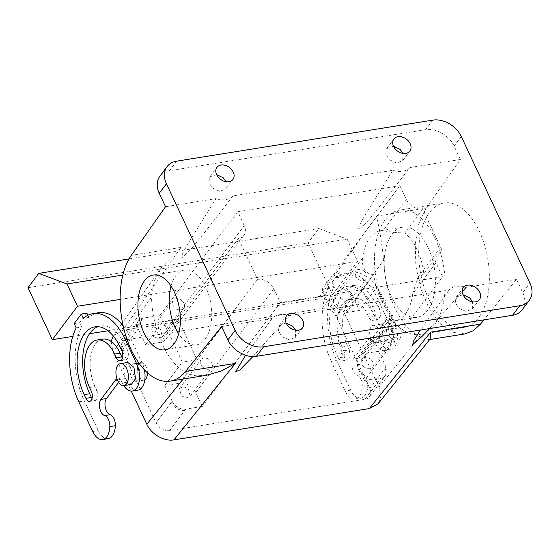 <?xml version="1.0" encoding="UTF-8"?>
<svg xmlns="http://www.w3.org/2000/svg" width="560" height="560" viewBox="0 0 560 560"><rect width="100%" height="100%" fill="white"/><g stroke="black" fill="none" stroke-linecap="round" stroke-linejoin="round"><path stroke-width="0.42" stroke-dasharray="2.8 2.1" d="M443.569 302.162A63 34.342 -99.1 0 0 434.987 238.077A63 34.342 -99.1 0 0 399.847 210.049A63 34.342 -99.1 0 0 376.054 242.347A63 34.342 -99.1 0 0 384.629 306.439A63 34.342 -99.1 0 0 419.776 334.467A63 34.342 -99.1 0 0 443.569 302.162M385.357 250.593A45.64 24.878 -99.1 0 0 391.573 297.017A45.64 24.878 -99.1 0 0 417.032 317.317A45.64 24.878 -99.1 0 0 434.266 293.923A45.64 24.878 -99.1 0 0 428.05 247.499A45.64 24.878 -99.1 0 0 402.591 227.192A45.64 24.878 -99.1 0 0 385.357 250.593M487.795 295.078A63 34.342 -99.1 0 0 479.22 230.993A63 34.342 -99.1 0 0 444.073 202.965A63 34.342 -99.1 0 0 420.28 235.263A63 34.342 -99.1 0 0 428.862 299.355A63 34.342 -99.1 0 0 464.002 327.383A63 34.342 -99.1 0 0 487.795 295.078M412.748 293.685L417.683 277.83L423.829 273.805A45.64 24.878 -99.1 0 0 404.698 232.967C395.689 232.68 388.521 231.882 383.187 230.573L406.427 199.647L399.91 185.724L321.902 289.534L328.426 303.45A13.356 9.912 36.9 0 0 344.701 312.816L373.681 274.253A45.64 24.878 -99.1 0 0 392.805 315.084L388.038 317.282L392.203 321.02A45.64 24.878 -99.1 0 0 394.912 320.859A45.64 24.878 -99.1 0 0 412.153 297.465A45.64 24.878 -99.1 0 0 412.748 293.685L435.995 262.752L442.512 276.675L364.511 380.478L381.094 377.825A11.13 8.26 -143.1 0 0 385.644 375.228L384.748 376.425A11.13 8.26 -143.1 0 1 380.198 379.015L381.094 377.825M373.681 274.253C365.778 275.499 361.039 265.433 362.642 257.915A45.64 24.878 -99.1 0 1 363.244 254.135A45.64 24.878 -99.1 0 1 380.478 230.734A45.64 24.878 -99.1 0 1 383.187 230.573M465.045 333.886L452.361 332.143L439.852 323.218L428.862 308.07L420.574 288.323L415.87 266.098L415.261 243.768L418.81 223.741L426.132 208.145L460.39 159.474L454.104 146.062A23.373 17.346 -143.1 0 0 425.628 129.675L169.47 170.709A23.373 17.346 -143.1 0 0 159.915 176.155M522.13 309.834A23.373 17.346 36.9 0 0 522.795 292.698L516.516 279.286L483.91 319.872M321.902 289.534L338.492 286.874A11.13 8.26 -143.1 0 1 352.03 294.637L359.443 310.457L377.013 287.07L362.271 289.429L381.402 330.267L392.805 315.084M363.825 353.654L381.402 330.267L396.144 327.901L378.567 351.288L363.825 353.654A13.356 9.912 36.9 0 0 358.365 356.762A13.356 9.912 36.9 0 0 357.987 366.562L364.511 380.478M423.829 273.805L441.833 249.844A13.356 9.912 36.9 0 0 436.373 252.959A13.356 9.912 36.9 0 0 435.995 262.752M441.833 249.844L422.702 209.013L404.698 232.967M406.427 199.647A13.356 9.912 36.9 0 0 422.702 209.013M430.157 338.975L428.841 339.689L419.629 336.525A69.594 37.933 80.9 0 1 383.712 259.854L345.128 314.685L379.036 387.065L380.961 396.095L378.161 403.704M121.639 324.058L113.337 335.86L122.661 330.365L318.003 299.068L376.376 216.118C378.756 224.35 381.199 238.931 383.712 259.854M460.39 159.474L409.927 167.552L382.816 202.531C375.074 211.386 369.432 220.969 358.708 229.418C358.442 225.169 363.16 219.079 365.75 213.885L392.903 170.282L233.016 195.895L205.898 230.874C198.163 239.729 192.514 249.312 181.797 257.761C181.524 253.505 186.249 247.422 188.832 242.228L215.992 198.618L165.529 206.703M409.927 167.552A20.034 14.868 -143.1 0 1 392.903 170.282M233.016 195.895A20.034 14.868 -143.1 0 1 215.992 198.618M216.601 174.559L209.776 176.904L208.831 182.35L212.387 188.09L219.751 191.359L225.792 188.937L226.142 181.734M393.512 146.223L386.694 148.561L385.742 154.014L389.298 159.754L396.669 163.016L402.71 160.601L403.06 153.391M221.655 326.522L272.118 318.437A20.034 14.868 -143.1 0 1 289.142 315.707L449.029 290.094A20.034 14.868 -143.1 0 1 466.053 287.371L516.516 279.286M286.16 323.05L279.335 325.388L278.39 330.841L281.939 336.581L289.31 339.85L295.351 337.428L295.701 330.225M463.071 294.714L456.246 297.052L455.301 302.505L458.857 308.238L466.221 311.507L472.269 309.085L472.612 301.882M272.118 318.437L245.581 355.278M252.931 356.559L289.142 315.707M449.029 290.094L420.378 330.05M429.499 328.594L462.28 291.725M244.258 225.624L237.741 211.701L159.733 315.511L143.15 318.164A11.13 8.26 -143.1 0 0 138.593 320.761A11.13 8.26 -143.1 0 0 138.264 328.881L145.67 344.701L160.412 342.335A13.356 9.912 36.9 0 0 165.879 339.227A13.356 9.912 36.9 0 0 166.257 329.427L244.258 225.624A13.356 9.912 -143.1 0 1 243.88 235.417A13.356 9.912 -143.1 0 1 238.42 238.532L257.544 279.363A13.356 9.912 -143.1 0 1 273.819 288.729L280.343 302.652L442.512 276.675M399.91 185.724L237.741 211.701M338.492 286.874L322.35 308.35L127.008 339.64A11.13 8.26 -143.1 0 0 122.458 342.237A11.13 8.26 -143.1 0 0 122.143 350.399L156.051 422.786A11.13 8.26 -143.1 0 0 169.61 430.591L364.952 399.301L380.198 379.015M359.443 310.457L344.701 312.816M335.832 307.132A6.678 4.956 -143.1 0 1 334.089 299.67A6.678 4.956 -143.1 0 1 343.035 300.237A6.678 4.956 -143.1 0 1 344.771 307.699A6.678 4.956 -143.1 0 1 335.832 307.132M396.144 327.901L377.013 287.07M378.567 351.288L385.98 367.108A11.13 8.26 -143.1 0 1 385.644 375.228M363.65 366.527A6.678 4.956 -143.1 0 1 361.914 359.065A6.678 4.956 -143.1 0 1 370.853 359.632A6.678 4.956 -143.1 0 1 372.596 367.094A6.678 4.956 -143.1 0 1 363.65 366.527M172.207 401.352L164.801 385.532L179.543 383.173A13.356 9.912 36.9 0 1 195.818 392.539L202.335 406.455L185.752 409.115A11.13 8.26 -143.1 0 1 172.207 401.352L171.311 402.549A11.13 8.26 -143.1 0 1 171.29 402.507L156.051 422.786M202.335 406.455L280.343 302.652M379.407 338.394A8.904 4.851 -99.1 0 0 378.196 329.336A8.904 4.851 -99.1 0 0 373.226 325.374A8.904 4.851 -99.1 0 0 369.866 329.945A8.904 4.851 -99.1 0 0 371.077 339.003A8.904 4.851 -99.1 0 0 376.04 342.965A8.904 4.851 -99.1 0 0 379.407 338.394M318.003 299.068C327.754 297.248 340.718 304.717 345.128 314.685M111.139 341.46L112.931 351.883L131.292 391.083M322.35 308.35A11.13 8.26 -143.1 0 1 335.916 316.155L369.824 388.542A11.13 8.26 -143.1 0 1 369.509 396.704A11.13 8.26 -143.1 0 1 364.952 399.301M122.661 330.365L181.034 247.408L162.134 266.511L154.434 280.91L151.515 297.052L118.524 343.931M206.395 375.319L196.133 375.844L187.432 373.716A69.594 37.933 80.9 0 1 151.515 297.052M160.412 342.335L238.42 238.532M159.733 315.511L166.257 329.427M145.67 344.701L163.247 321.314L177.989 318.948L197.113 359.786L257.544 279.363M160.587 329.462L155.68 327.285L151.648 328.895L153.384 336.357L158.298 338.534L162.33 336.924L160.587 329.462M364.553 271.6A6.678 4.956 36.9 0 0 355.607 271.033A6.678 4.956 36.9 0 0 357.35 278.495A6.678 4.956 36.9 0 0 366.289 279.062A6.678 4.956 36.9 0 0 364.553 271.6M392.371 330.995A6.678 4.956 36.9 0 0 383.432 330.428A6.678 4.956 36.9 0 0 385.168 337.89A6.678 4.956 36.9 0 0 394.114 338.457A6.678 4.956 36.9 0 0 392.371 330.995M181.209 395.752L186.123 397.929L190.148 396.319L188.412 388.857L183.498 386.68L179.473 388.29L181.209 395.752M386.778 337.218A8.904 4.851 -99.1 0 0 385.567 328.16A8.904 4.851 -99.1 0 0 380.597 324.198A8.904 4.851 -99.1 0 0 378.525 325.563A8.904 4.851 -99.1 0 0 377.237 328.762A8.904 4.851 -99.1 0 0 378.448 337.82A8.904 4.851 -99.1 0 0 383.411 341.782A8.904 4.851 -99.1 0 0 385.483 340.41A8.904 4.851 -99.1 0 0 386.778 337.218M147.427 372.785A8.904 4.851 -99.1 0 0 141.029 362.572A8.904 4.851 -99.1 0 0 137.662 367.136A8.904 4.851 -99.1 0 0 138.873 376.194A8.904 4.851 -99.1 0 0 143.843 380.156A8.904 4.851 -99.1 0 0 144.802 379.813M164.801 385.532L182.371 362.145L163.247 321.314M171.003 286.027A37.842 20.629 80.9 0 1 184.506 270.039A37.842 20.629 80.9 0 1 184.828 269.997C195.685 268.051 208.208 284.711 210.952 304.738C214.263 324.695 207.172 343.917 196.154 344.827A37.842 20.629 80.9 0 1 178.654 333.809M165.151 349.797L196.154 344.827M179.543 383.173L197.113 359.786L182.371 362.145M182.105 300.825A6.678 4.956 36.9 0 0 173.166 300.258A6.678 4.956 36.9 0 0 174.902 307.72A6.678 4.956 36.9 0 0 183.848 308.287A6.678 4.956 36.9 0 0 182.105 300.825M202.727 367.115A6.678 4.956 36.9 0 0 211.666 367.682A6.678 4.956 36.9 0 0 209.93 360.22A6.678 4.956 36.9 0 0 200.991 359.66A6.678 4.956 36.9 0 0 202.727 367.115M335.811 277.879L341.341 276.997L339.332 272.706L332.164 282.254L326.634 283.136L333.802 273.595L335.811 277.879A57.883 31.549 80.9 0 1 345.408 273.182A57.883 31.549 80.9 0 1 377.874 299.313L389.179 323.442A17.808 9.709 80.9 0 1 384.825 350.574A17.808 9.709 80.9 0 1 374.836 342.531L369.838 338.513L367.766 339.885L353.423 358.974L358.953 358.085C355.614 361.942 358.239 373.436 362.642 374.227L357.112 375.116A8.904 4.851 80.9 0 1 352.31 368.214A8.904 4.851 80.9 0 1 353.423 358.974M326.634 283.136L328.643 287.427A57.883 31.549 80.9 0 0 331.254 361.361L336.784 360.472A57.883 31.549 80.9 0 1 334.166 286.538L328.643 287.427M357.112 375.116C360.416 376.691 362.145 380.366 362.306 386.155A17.808 9.709 80.9 0 1 355.152 399.098A17.808 9.709 80.9 0 1 345.163 391.055L331.254 361.361M368.858 317.345A6.678 3.64 80.9 0 0 372.603 320.362A6.678 3.64 80.9 0 0 374.234 310.184L372.498 306.474A44.527 24.269 80.9 0 0 347.522 286.37A44.527 24.269 80.9 0 0 336.63 354.2L338.373 357.91L343.896 357.028L342.16 353.311L335.93 331.989L335.937 310.009L342.181 293.048L353.052 285.488L359.737 286.069L366.45 289.835L378.021 305.585L379.764 309.302L380.695 315.798L378.133 319.473L374.381 316.456L372.645 312.746L367.115 313.635L368.858 317.345L374.381 316.456M338.373 357.91A6.678 3.64 80.9 0 0 342.118 360.927A6.678 3.64 80.9 0 0 343.749 350.756L342.013 347.039A31.164 16.989 80.9 0 1 349.636 299.565A31.164 16.989 80.9 0 1 367.115 313.635M138.544 379.967A8.904 4.851 -99.1 0 0 139.832 376.775A8.904 4.851 -99.1 0 0 138.621 367.717A8.904 4.851 -99.1 0 0 133.658 363.755A8.904 4.851 -99.1 0 0 131.586 365.12A8.904 4.851 -99.1 0 0 130.291 368.319A8.904 4.851 -99.1 0 0 131.502 377.377A8.904 4.851 -99.1 0 0 136.472 381.339A8.904 4.851 -99.1 0 0 138.544 379.967M341.341 276.997A57.883 31.549 80.9 0 1 350.938 272.3A57.883 31.549 80.9 0 1 383.404 298.431L394.709 322.56A17.808 9.709 80.9 0 1 390.348 349.685A17.808 9.709 80.9 0 1 380.359 341.649A8.904 4.851 -99.1 0 0 375.368 337.631A8.904 4.851 -99.1 0 0 373.296 338.996L358.953 358.085M339.332 272.706L333.802 273.595M332.458 294.798L357.567 261.387L347.13 239.12L318.871 228.508L308.112 242.83L332.458 294.798L107.947 330.764M120.141 299.425L357.567 261.387M72.765 336.399L89.558 333.711M74.158 323.582L79.688 322.693L86.863 313.152M332.164 282.254L334.166 286.538M362.306 386.155L367.836 385.273A17.808 9.709 80.9 0 1 360.682 398.209A17.808 9.709 80.9 0 1 350.693 390.173L336.784 360.472M367.836 385.273A8.904 4.851 -99.1 0 0 362.642 374.227M343.749 350.756L349.279 349.867L347.543 346.157A31.164 16.989 80.9 0 1 355.166 298.676A31.164 16.989 80.9 0 1 372.645 312.746M349.279 349.867L350.21 356.363L347.648 360.038L343.896 357.028M117.418 379.988L120.827 379.442A8.904 4.851 80.9 0 1 122.899 378.07A8.904 4.851 80.9 0 1 127.89 382.088A17.808 9.709 80.9 0 0 137.879 390.131M120.827 379.442L118.65 382.333M108.213 438.655A17.808 9.709 80.9 0 1 98.224 430.612L84.308 400.918A57.883 31.549 80.9 0 1 81.697 326.984L79.688 322.693M98.469 312.739A57.883 31.549 80.9 0 0 88.872 317.436L87.857 315.266M123.165 325.934A57.883 31.549 80.9 0 1 130.935 338.87L142.233 362.999A17.808 9.709 80.9 0 1 144.452 369.887M91.28 391.195L96.81 390.313A6.678 3.64 80.9 0 1 95.172 400.484A6.678 3.64 80.9 0 1 92.029 398.552M96.81 390.313L95.067 386.596A31.164 16.989 80.9 0 1 102.69 339.122M97.86 326.669A44.527 24.269 80.9 0 1 100.576 325.927A44.527 24.269 80.9 0 1 125.552 346.031L127.295 349.741A6.678 3.64 80.9 0 1 125.657 359.919A6.678 3.64 80.9 0 1 122.514 357.98M393.498 337.386L391.986 326.067L385.777 321.111L381.57 326.816L383.089 338.142L389.298 343.091L393.498 337.386M122.836 275.044L347.13 239.12M28 287.7L308.112 242.83M76.167 327.866L81.697 326.984M123.809 385.616A17.808 9.709 80.9 0 1 122.36 382.977L127.89 382.088M117.047 379.029A8.904 4.851 80.9 0 1 117.369 378.959A8.904 4.851 80.9 0 1 122.36 382.977M127.771 362.439L123.571 368.144L125.083 379.47L131.292 384.426M88.872 317.436L83.342 318.325M400.869 336.203A11.13 6.069 -99.1 0 0 399.357 324.884A11.13 6.069 -99.1 0 0 393.148 319.928A11.13 6.069 -99.1 0 0 388.941 325.64A11.13 6.069 -99.1 0 0 390.46 336.959A11.13 6.069 -99.1 0 0 396.669 341.915A11.13 6.069 -99.1 0 0 400.869 336.203M129.038 258.916L318.871 228.508M461.279 136.514L454.104 146.062M522.795 292.698L529.97 283.15M328.426 303.45L362.642 257.915M357.987 366.562L392.203 321.02M376.376 216.118L426.132 208.145M181.034 247.408L131.278 255.381M432.803 120.127L425.628 129.675M143.15 318.164L127.008 339.64M169.61 430.591L185.752 409.115M419.629 336.525L379.036 387.065M116.466 346.857L112.931 351.883M176.645 161.161L169.47 170.709M187.432 373.716L183.155 379.043M195.818 392.539L273.819 288.729M138.264 328.881L137.361 330.071A11.13 8.26 -143.1 0 1 137.697 321.951A11.13 8.26 -143.1 0 1 142.254 319.361M122.143 350.399L137.382 330.113A11.13 8.26 -143.1 0 1 137.361 330.071M337.596 288.064A11.13 8.26 -143.1 0 1 351.134 295.827A11.13 8.26 -143.1 0 1 351.155 295.869L335.916 316.155M352.03 294.637L351.134 295.827M385.98 367.108L369.824 388.542M385.084 368.305A11.13 8.26 -143.1 0 1 384.748 376.425L369.509 396.704M184.856 410.305A11.13 8.26 -143.1 0 1 171.311 402.549M374.836 342.531L380.359 341.649M389.179 323.442L394.709 322.56M383.404 298.431L377.874 299.313M350.693 390.173L345.163 391.055M373.296 338.996L367.766 339.885M336.63 354.2L342.16 353.311M372.498 306.474L378.021 305.585M374.234 310.184L379.764 309.302M342.013 347.039L347.543 346.157M92.694 431.501L98.224 430.612M78.778 401.8L84.308 400.918M127.015 339.5L130.935 338.87M139.174 363.489L142.233 362.999M89.537 387.485L95.067 386.596M121.765 350.63L127.295 349.741M120.022 346.913L125.552 346.031M444.073 202.965L399.847 210.049M464.002 327.383L419.776 334.467M417.032 317.317L394.912 320.859M402.591 227.192L380.478 230.734M358.365 356.762L388.031 317.282M417.676 277.83L436.373 252.959M428.841 339.689L429.695 339.549M162.134 266.511L122.514 322.819M225.792 188.937L232.967 179.396M209.776 176.904L216.951 167.356M402.71 160.601L409.885 151.053M386.694 148.561L393.862 139.02M295.351 337.428L302.526 327.88M279.335 325.388L286.51 315.847M472.269 309.085L479.437 299.544M456.246 297.052L463.421 287.504M165.879 339.227L243.88 235.417M138.593 320.761L122.458 342.237M334.089 299.67L355.607 271.033M344.771 307.699L366.289 279.062M361.914 359.065L383.432 330.428M372.596 367.094L394.114 338.457M380.597 324.198L373.226 325.374M383.411 341.782L376.04 342.965M153.181 275.058L184.506 270.039M151.648 328.895L173.166 300.258M162.33 336.924L183.848 308.287M190.148 396.319L211.666 367.682M179.473 388.29L200.991 359.66M143.843 380.156L136.472 381.339M141.029 362.572L133.658 363.755M384.825 350.574L390.348 349.685M345.408 273.182L350.938 272.3M355.152 399.098L360.682 398.209M375.368 337.631L369.838 338.513M347.522 286.37L353.052 285.488M372.603 320.362L378.133 319.473M349.636 299.565L355.166 298.676M342.118 360.927L347.648 360.038M117.369 378.959L122.899 378.07M89.649 401.373L95.172 400.484M120.127 360.801L125.657 359.919M95.053 326.816L100.576 325.927M393.148 319.928L385.777 321.111M396.669 341.915L389.298 343.091"/><path stroke-width="0.84" d="M131.292 391.083L146.832 424.256C151.228 434.217 164.227 441.707 173.957 439.873L369.299 408.583L430.717 332.122L480.473 324.149L473.263 330.729L465.045 333.886L429.695 339.549M529.97 283.15L461.279 136.514A23.373 17.346 -143.1 0 0 432.803 120.127L176.645 161.161A23.373 17.346 36.9 0 0 167.083 166.607A23.373 17.346 36.9 0 0 166.425 183.75L235.109 330.379A23.373 17.346 36.9 0 0 263.592 346.773L519.743 305.739A23.373 17.346 36.9 0 0 529.305 300.293A23.373 17.346 36.9 0 0 529.97 283.15M480.473 324.149L483.91 319.872M430.717 332.122L430.157 338.975M529.305 300.293L522.13 309.834A23.373 17.346 36.9 0 1 512.575 315.287L256.417 356.314C246.204 358.239 232.547 350.385 227.934 339.927L221.655 326.522L185.619 371.385A69.594 37.933 80.9 0 1 170.191 381.122A69.594 37.933 80.9 0 1 125.713 335.559A69.594 37.933 80.9 0 1 131.278 255.381L165.529 206.703L159.25 193.298A23.373 17.346 -143.1 0 1 159.915 176.155L167.083 166.607M226.142 181.734L223.188 177.751L216.601 174.559M403.06 153.391L400.099 149.408L393.512 146.223M289.114 327.033A10.017 7.434 36.9 0 0 302.526 327.88A10.017 7.434 36.9 0 0 299.915 316.694A10.017 7.434 36.9 0 0 286.51 315.847A10.017 7.434 36.9 0 0 289.114 327.033M466.025 298.697A10.017 7.434 36.9 0 0 479.437 299.544A10.017 7.434 36.9 0 0 476.833 288.351A10.017 7.434 36.9 0 0 463.421 287.504A10.017 7.434 36.9 0 0 466.025 298.697M219.555 178.542A10.017 7.434 36.9 0 0 232.967 179.396A10.017 7.434 36.9 0 0 230.363 168.203A10.017 7.434 36.9 0 0 216.951 167.356A10.017 7.434 36.9 0 0 219.555 178.542M396.473 150.206A10.017 7.434 36.9 0 0 409.885 151.053A10.017 7.434 36.9 0 0 407.274 139.867A10.017 7.434 36.9 0 0 393.862 139.02A10.017 7.434 36.9 0 0 396.473 150.206M295.701 330.225L292.747 326.242L286.16 323.05M472.612 301.882L469.658 297.899L463.071 294.714M245.581 355.278L235.48 371.945L239.82 369.936L252.931 356.559M420.378 330.05L413.357 341.348L412.811 344.484L421.904 336.574L429.499 328.594M462.28 291.725L466.053 287.371M369.299 408.583L378.161 403.704L430.192 338.933M113.26 335.972L111.139 341.46M185.619 371.385L235.375 363.412L221.382 370.951L206.395 375.319L170.191 381.122M153.503 275.016A37.842 20.629 80.9 0 1 179.578 309.463A37.842 20.629 80.9 0 1 165.151 349.797A37.842 20.629 80.9 0 1 164.829 349.846A37.842 20.629 80.9 0 1 138.747 315.399A37.842 20.629 80.9 0 1 153.181 275.058A37.842 20.629 80.9 0 1 153.503 275.016M144.802 379.813A8.904 4.851 -99.1 0 0 147.203 375.592A8.904 4.851 -99.1 0 0 147.427 372.785M178.654 333.809A37.842 20.629 80.9 0 1 171.003 286.027M77.448 306.264L67.018 283.99L38.759 273.378L28 287.7L52.346 339.668L77.448 306.264L120.141 299.425M52.346 339.668L72.765 336.399M89.558 333.711L107.947 330.764M117.047 379.029A8.904 4.851 80.9 0 0 115.297 380.324L100.954 399.413A8.904 4.851 80.9 0 0 99.841 408.66A8.904 4.851 80.9 0 0 104.643 415.562A8.904 4.851 80.9 0 1 109.837 426.601A17.808 9.709 80.9 0 1 102.683 439.537A17.808 9.709 80.9 0 1 92.694 431.501L78.778 401.8A57.883 31.549 80.9 0 1 76.167 327.866L74.158 323.582L81.333 314.034L86.863 313.152L87.857 315.266M118.65 382.333L106.484 398.531A8.904 4.851 80.9 0 0 105.371 407.771A8.904 4.851 80.9 0 0 110.166 414.673A8.904 4.851 80.9 0 1 115.36 425.712A17.808 9.709 80.9 0 1 108.213 438.655L102.683 439.537M81.333 314.034L83.342 318.325A57.883 31.549 80.9 0 1 92.939 313.628L98.469 312.739A57.883 31.549 80.9 0 1 123.165 325.934M144.452 369.887A17.808 9.709 80.9 0 1 137.879 390.131L132.349 391.02A17.808 9.709 80.9 0 1 123.809 385.616M92.029 398.552A6.678 3.64 80.9 0 1 91.427 397.467L89.691 393.757A44.527 24.269 80.9 0 1 97.86 326.669M97.16 340.004A31.164 16.989 80.9 0 1 114.646 354.074L116.382 357.784A6.678 3.64 80.9 0 0 120.127 360.801A6.678 3.64 80.9 0 0 121.765 350.63L120.022 346.913A44.527 24.269 80.9 0 0 95.053 326.816A44.527 24.269 80.9 0 0 84.161 394.646L85.897 398.356A6.678 3.64 80.9 0 0 89.649 401.373A6.678 3.64 80.9 0 0 91.28 391.195L89.537 387.485A31.164 16.989 80.9 0 1 97.16 340.004L102.69 339.122A31.164 16.989 80.9 0 1 120.176 353.192L121.912 356.902A6.678 3.64 80.9 0 0 122.514 357.98M67.018 283.99L122.836 275.044M92.939 313.628A57.883 31.549 80.9 0 1 125.405 339.759L136.71 363.888A17.808 9.709 80.9 0 1 132.349 391.02M123.921 385.602L131.292 384.426L135.499 378.714L133.98 367.395L127.771 362.439L120.4 363.622A11.13 6.069 -99.1 0 0 116.2 369.327A11.13 6.069 -99.1 0 0 117.712 380.653A11.13 6.069 -99.1 0 0 123.921 385.602A11.13 6.069 -99.1 0 0 128.128 379.897A11.13 6.069 -99.1 0 0 126.609 368.571A11.13 6.069 -99.1 0 0 120.4 363.622M38.759 273.378L129.038 258.916M512.575 315.287L519.743 305.739M173.957 439.873L235.375 363.412M118.524 343.931L116.466 346.857M227.934 339.927L235.109 330.379M159.25 193.298L166.425 183.75M256.417 356.314L263.592 346.773M183.155 379.043L146.832 424.256M115.297 380.324L117.418 379.988M100.954 399.413L106.484 398.531M104.643 415.562L110.166 414.673M109.837 426.601L115.36 425.712M125.405 339.759L127.015 339.5M136.71 363.888L139.174 363.489M85.897 398.356L91.427 397.467M114.646 354.074L120.176 353.192M116.382 357.784L121.912 356.902M84.161 394.646L89.691 393.757M122.514 322.819L121.639 324.058"/></g></svg>
